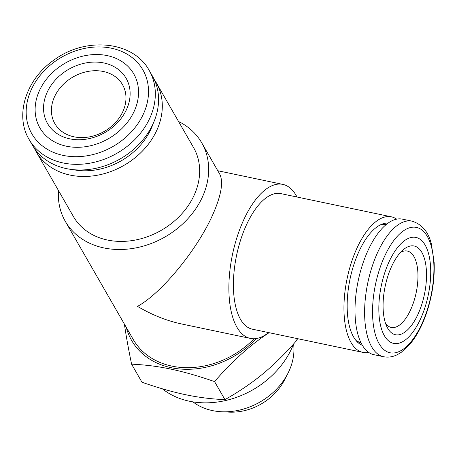 <?xml version="1.0" encoding="UTF-8"?>
<svg xmlns="http://www.w3.org/2000/svg" width="457" height="457" viewBox="0 0 457 457"><rect width="100%" height="100%" fill="white"/><g stroke="black" fill="none" stroke-linecap="round" stroke-linejoin="round"><path stroke-width="0.69" d="M122.967 111.354A39.039 31.379 -29.9 0 0 122.539 84.699A39.039 31.379 -29.9 0 0 73.057 76.959A39.039 31.379 -29.9 0 0 54.857 123.619A39.039 31.379 -29.9 0 0 89.229 136.923A39.039 31.379 -29.9 0 0 122.967 111.354M126.629 109.269A45.334 36.44 -29.9 0 0 81.7 63.883A45.334 36.44 -29.9 0 0 52.172 129.588A45.334 36.44 -29.9 0 0 126.629 109.269M134.369 110.891A54.149 43.529 -29.9 0 0 80.7 56.685A54.149 43.529 -29.9 0 0 45.432 135.163A54.149 43.529 -29.9 0 0 134.369 110.891M29.151 139.539L32.396 145.183A69.258 55.674 -29.9 0 0 93.371 168.787A69.258 55.674 -29.9 0 0 153.232 123.413A69.258 55.674 -29.9 0 0 152.472 76.125L149.228 70.481C133.575 41.119 85.99 36.32 54.303 59.833C26.243 78.827 14.356 115.153 29.151 139.539A69.258 55.674 -29.9 0 0 90.126 163.143A69.258 55.674 -29.9 0 0 149.987 117.775A69.258 55.674 -29.9 0 0 149.228 70.481M385.582 323.447A39.039 17.257 101.9 0 0 391.243 327.446A39.039 17.257 101.9 0 0 416.15 292.788A39.039 17.257 101.9 0 0 407.284 251.042A39.039 17.257 101.9 0 0 400.486 252.424M391.346 267.031A45.334 20.039 101.9 0 0 387.022 326.978A45.334 20.039 101.9 0 0 424.404 294.519A45.334 20.039 101.9 0 0 403.228 249.768A45.334 20.039 101.9 0 0 391.346 267.031M388.736 262.484A54.149 23.935 101.9 0 0 395.185 343.601A54.149 23.935 101.9 0 0 430.454 265.129A54.149 23.935 101.9 0 0 388.736 262.484M412.043 221.159L402.44 219.143A69.258 30.613 101.9 0 0 367.674 251.213A69.258 30.613 101.9 0 0 373.98 354.706L383.589 356.723C388.319 357.648 393.02 356.9 397.693 354.483L401.275 352.318L410.42 343.647C417.013 335.507 422.451 325.098 426.747 312.422C432.293 295.593 434.761 278.97 434.15 262.558L431.299 243.724C428.318 231.773 421.902 224.25 412.043 221.159A69.258 30.613 101.9 0 0 377.276 253.229A69.258 30.613 101.9 0 0 383.589 356.723M269.093 332.69C250.076 345.144 231.899 361.447 214.562 381.595C198.269 375.951 183.72 371.792 170.907 369.119C158.076 366.405 144.972 364.76 131.587 364.178L141.973 382.241C158.265 387.884 172.82 392.043 185.628 394.717C198.458 397.424 211.568 399.07 224.947 399.652C239.325 391.495 252.093 382.789 263.249 373.535C274.423 364.315 285.745 353.095 297.21 339.871L296.376 338.414M192.923 401.863A61.249 49.236 -29.9 0 0 221.394 411.74A61.249 49.236 -29.9 0 0 287.819 373.546A61.249 49.236 -29.9 0 0 293.6 343.972A81.854 65.797 150.1 0 1 189.364 401.206A81.854 65.797 150.1 0 1 162.344 388.793M287.819 373.546L284.34 380.275A51.07 41.056 150.1 0 1 228.957 412.123L221.394 411.74M256.44 338.523A80.592 64.785 150.1 0 1 171.164 367.691A80.592 64.785 150.1 0 1 126.298 327.401M131.587 364.178C128.423 348.811 126.023 335.449 124.39 324.093M224.947 399.652L214.562 381.595M297.21 339.871L297.159 338.58M297.01 197.013A78.701 34.789 101.9 0 0 282.774 184.377A78.701 34.789 101.9 0 0 243.273 220.817A78.701 34.789 101.9 0 0 250.442 338.426A78.701 34.789 101.9 0 0 268.556 332.576M396.665 219.143A69.258 30.613 101.9 0 0 391.381 216.824L280.838 193.619A69.258 30.613 101.9 0 0 246.072 225.689A69.258 30.613 101.9 0 0 252.384 329.183L362.927 352.387A69.258 30.613 101.9 0 0 368.696 352.381M58.49 190.558A78.701 63.266 -29.9 0 0 65.282 221.314A78.701 63.266 -29.9 0 0 165.051 236.92A78.701 63.266 -29.9 0 0 201.737 142.841L219.726 174.123C223.604 181.766 221.319 195.202 212.871 214.436C197.561 249.345 161.647 293.171 137.523 306.373C151.947 314.913 166.639 320.785 181.606 323.973L250.442 338.426M201.737 142.841A78.701 63.266 -29.9 0 0 178.567 121.499M65.282 221.314L133.244 339.488A78.701 63.266 -29.9 0 0 254.081 338.751M34.401 148.348A69.258 55.674 -29.9 0 0 36.132 151.673L73.468 216.607A69.258 55.674 -29.9 0 0 161.264 230.339A69.258 55.674 -29.9 0 0 193.551 147.548L156.208 82.62A69.258 55.674 -29.9 0 0 154.203 79.449M36.132 151.673A69.258 55.674 -29.9 0 0 123.921 165.405A69.258 55.674 -29.9 0 0 156.208 82.62M73.069 169.644A62.626 50.344 -29.9 0 0 81.792 170.724A62.626 50.344 -29.9 0 0 149.707 131.667A62.626 50.344 -29.9 0 0 151.147 128.685A62.626 50.344 -29.9 0 0 153.158 123.584M149.325 132.393A60.444 48.591 -29.9 0 0 150.353 130.234A60.444 48.591 -29.9 0 0 152.164 125.681M75.382 169.838A60.444 48.591 -29.9 0 0 82.614 170.758M385.994 224.701A60.444 26.717 101.9 0 0 380.018 225.044M355.826 340.288A60.444 26.717 101.9 0 0 361.161 343.007M388.113 223.067A62.626 27.683 101.9 0 0 381.778 224.227A62.626 27.683 101.9 0 0 351.262 273.697A62.626 27.683 101.9 0 0 353.604 337.003A62.626 27.683 101.9 0 0 357.111 341.745A62.626 27.683 101.9 0 0 362.441 345.349M391.381 216.824A69.258 30.613 101.9 0 0 356.614 248.894A69.258 30.613 101.9 0 0 362.927 352.387M143.584 113.616A64.054 51.492 -29.9 0 0 80.095 49.493A64.054 51.492 -29.9 0 0 38.371 142.333A64.054 51.492 -29.9 0 0 143.584 113.616M384.263 257.051A64.054 28.317 101.9 0 0 391.895 353.015A64.054 28.317 101.9 0 0 433.619 260.176A64.054 28.317 101.9 0 0 384.263 257.051M357.785 341.653L360.819 342.293M382.36 224.576L385.394 225.215M217.778 170.729L282.774 184.377"/></g></svg>
